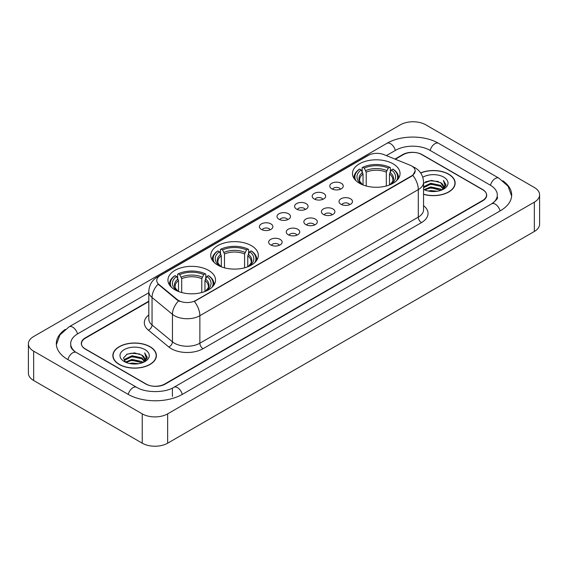 <?xml version="1.0" encoding="UTF-8"?>
<svg xmlns="http://www.w3.org/2000/svg" width="568" height="568" viewBox="0 0 568 568"><rect width="100%" height="100%" fill="white"/><g stroke="black" fill="none" stroke-linecap="round" stroke-linejoin="round"><path stroke-width="0.85" d="M251.361 245.653A23.799 13.739 0 0 0 225.432 242.678A23.799 13.739 0 0 0 210.735 255.366A23.799 13.739 0 0 0 217.707 265.086A23.799 13.739 0 0 0 243.644 268.06A23.799 13.739 0 0 0 258.334 255.366A23.799 13.739 0 0 0 251.361 245.653M208.562 270.361A23.799 13.739 0 0 0 182.633 267.386A23.799 13.739 0 0 0 167.943 280.074A23.799 13.739 0 0 0 174.908 289.794A23.799 13.739 0 0 0 200.845 292.769A23.799 13.739 0 0 0 215.535 280.074A23.799 13.739 0 0 0 208.562 270.361M393.091 163.825A23.799 13.739 0 0 0 367.155 160.851A23.799 13.739 0 0 0 352.465 173.545A23.799 13.739 0 0 0 359.438 183.258A23.799 13.739 0 0 0 385.367 186.233A23.799 13.739 0 0 0 400.057 173.545A23.799 13.739 0 0 0 393.091 163.825M331.748 188.796A6.738 3.891 180 0 1 330.413 187.696A6.738 3.891 180 0 1 332.642 182.861A6.738 3.891 180 0 1 341.276 183.294A6.738 3.891 180 0 1 342.611 187.696A6.738 3.891 180 0 1 331.748 188.796M340.452 189.194A4.04 2.336 0 0 0 339.373 188.058A4.04 2.336 0 0 0 335.39 187.468A4.04 2.336 0 0 0 332.571 189.194M314.161 198.949A6.738 3.891 180 0 1 312.826 197.849A6.738 3.891 180 0 1 315.055 193.013A6.738 3.891 180 0 1 323.689 193.447A6.738 3.891 180 0 1 325.024 197.849A6.738 3.891 180 0 1 314.161 198.949M322.865 199.354A4.04 2.336 0 0 0 321.779 198.218A4.04 2.336 0 0 0 317.803 197.621A4.04 2.336 0 0 0 314.984 199.354M296.574 209.102A6.738 3.891 180 0 1 295.239 208.002A6.738 3.891 180 0 1 297.469 203.166A6.738 3.891 180 0 1 306.095 203.607A6.738 3.891 180 0 1 307.437 208.002A6.738 3.891 180 0 1 296.574 209.102M305.279 209.507A4.04 2.336 0 0 0 304.192 208.371A4.04 2.336 0 0 0 300.209 207.781A4.04 2.336 0 0 0 297.391 209.507M278.98 219.255A6.738 3.891 180 0 1 277.645 218.155A6.738 3.891 180 0 1 279.875 213.327A6.738 3.891 180 0 1 288.509 213.76A6.738 3.891 180 0 1 289.843 218.155A6.738 3.891 180 0 1 278.98 219.255M287.685 219.66A4.04 2.336 0 0 0 286.606 218.524A4.04 2.336 0 0 0 282.623 217.934A4.04 2.336 0 0 0 279.804 219.66M261.394 229.415A6.738 3.891 180 0 1 260.059 228.315A6.738 3.891 180 0 1 262.288 223.48A6.738 3.891 180 0 1 270.922 223.913A6.738 3.891 180 0 1 272.257 228.315A6.738 3.891 180 0 1 261.394 229.415M270.098 229.813A4.04 2.336 0 0 0 269.012 228.677A4.04 2.336 0 0 0 265.036 228.087A4.04 2.336 0 0 0 262.217 229.813M340.992 204.281A6.738 3.891 180 0 1 339.65 203.181A6.738 3.891 180 0 1 341.886 198.353A6.738 3.891 180 0 1 350.513 198.786A6.738 3.891 180 0 1 351.848 203.181A6.738 3.891 180 0 1 340.992 204.281M349.696 204.686A4.04 2.336 0 0 0 348.61 203.55A4.04 2.336 0 0 0 344.627 202.961A4.04 2.336 0 0 0 341.808 204.686M323.398 214.434A6.738 3.891 180 0 1 322.063 213.334A6.738 3.891 180 0 1 324.292 208.506A6.738 3.891 180 0 1 332.926 208.939A6.738 3.891 180 0 1 334.261 213.334A6.738 3.891 180 0 1 323.398 214.434M332.102 214.839A4.04 2.336 0 0 0 331.023 213.703A4.04 2.336 0 0 0 327.04 213.114A4.04 2.336 0 0 0 324.221 214.839M305.811 224.594A6.738 3.891 180 0 1 304.476 223.494A6.738 3.891 180 0 1 306.706 218.659A6.738 3.891 180 0 1 315.339 219.092A6.738 3.891 180 0 1 316.674 223.494A6.738 3.891 180 0 1 305.811 224.594M314.516 224.992A4.04 2.336 0 0 0 313.429 223.856A4.04 2.336 0 0 0 309.454 223.267A4.04 2.336 0 0 0 306.635 224.992M288.224 234.747A6.738 3.891 180 0 1 286.89 233.647A6.738 3.891 180 0 1 289.119 228.812A6.738 3.891 180 0 1 297.746 229.245A6.738 3.891 180 0 1 299.08 233.647A6.738 3.891 180 0 1 288.224 234.747M296.929 235.152A4.04 2.336 0 0 0 295.843 234.016A4.04 2.336 0 0 0 291.86 233.42A4.04 2.336 0 0 0 289.041 235.152M270.631 244.9A6.738 3.891 180 0 1 269.296 243.8A6.738 3.891 180 0 1 271.525 238.972A6.738 3.891 180 0 1 280.159 239.405A6.738 3.891 180 0 1 281.494 243.8A6.738 3.891 180 0 1 270.631 244.9M279.335 245.305A4.04 2.336 0 0 0 278.256 244.169A4.04 2.336 0 0 0 274.273 243.58A4.04 2.336 0 0 0 271.454 245.305M410.011 165.167A12.12 7.001 180 0 1 411.63 165.955A12.12 7.001 180 0 1 415.18 170.904A12.12 7.001 180 0 1 411.63 175.853L195.74 300.493A12.12 7.001 180 0 1 177.237 299.563L158.933 284.469A12.12 7.001 180 0 1 156.74 280.457A12.12 7.001 180 0 1 160.29 275.501L368.341 155.383A12.12 7.001 180 0 1 383.869 154.602L410.011 165.167M148.809 301.565L85.413 338.166A13.469 7.774 0 0 0 81.465 343.661A13.469 7.774 0 0 0 85.413 349.164L145.735 383.989A13.469 7.774 0 0 0 164.784 383.989L482.587 200.504A13.469 7.774 0 0 0 486.535 195.009A13.469 7.774 0 0 0 482.587 189.506L422.265 154.681A13.469 7.774 0 0 0 403.216 154.681L395.328 159.232M492.832 203.117A24.246 14.001 0 0 0 497.312 195.009A24.246 14.001 0 0 0 490.205 185.111L429.884 150.286A24.246 14.001 0 0 0 395.598 150.286L386.368 155.611M148.809 292.761L77.795 333.764A24.246 14.001 0 0 0 70.688 343.661A24.246 14.001 0 0 0 75.168 351.769M142.241 413.866A17.963 10.366 0 0 0 167.638 413.866L534.339 202.158A17.963 10.366 0 0 0 539.6 194.824A17.963 10.366 0 0 0 534.339 187.49L425.759 124.804A17.963 10.366 0 0 0 400.362 124.804L33.661 336.519A17.963 10.366 0 0 0 28.4 343.846A17.963 10.366 0 0 0 33.661 351.18L142.241 413.866L142.241 443.196A17.963 10.366 0 0 0 167.638 443.196L534.339 231.481A17.963 10.366 0 0 0 539.6 224.154L539.6 194.824M28.4 343.846L28.4 373.176A17.963 10.366 0 0 0 33.661 380.51L142.241 443.196M65.249 329.404A38.617 22.294 0 0 0 56.324 343.661A38.617 22.294 0 0 0 67.635 359.43L127.956 394.256A38.617 22.294 0 0 0 182.562 394.256L500.365 210.771A38.617 22.294 0 0 0 511.676 195.009A38.617 22.294 0 0 0 502.751 180.752M423.558 194.313A21.776 12.574 0 0 0 455.153 183.095A21.776 12.574 0 0 0 448.777 174.206A21.776 12.574 0 0 0 420.639 172.892M150.023 346.686A21.776 12.574 0 0 0 126.288 343.967A21.776 12.574 0 0 0 112.847 355.575A21.776 12.574 0 0 0 119.223 364.471A21.776 12.574 0 0 0 142.958 367.191A21.776 12.574 0 0 0 156.399 355.575A21.776 12.574 0 0 0 150.023 346.686M415.18 170.904L412.808 175.363L411.63 176.215L194.377 301.473A15.712 9.074 60 0 1 199.865 315.709A17.963 10.366 180 0 1 174.468 315.709A17.963 10.366 180 0 1 172.452 314.324L152.054 297.504A17.963 10.366 180 0 1 148.809 291.561L148.809 319.053A17.963 10.366 0 0 0 152.054 325.002L172.452 341.822A17.963 10.366 0 0 0 174.468 343.207A17.963 10.366 0 0 0 199.865 343.207L418.296 217.097A17.963 10.366 0 0 0 423.558 209.762L423.558 182.271A17.963 10.366 180 0 1 418.296 189.598A15.712 9.074 -120 0 0 412.808 175.363M179.957 301.473L177.237 300.096L158.117 284.17A15.712 10.508 129.5 0 0 152.054 297.504L152.054 325.002A4.487 3.003 -50.5 0 1 148.376 330.157A22.45 12.965 180 0 1 148.809 314.942M148.809 301.196L85.25 337.889A13.469 7.774 0 0 0 81.309 343.391A13.469 7.774 0 0 0 85.25 348.887L146.21 384.082A13.469 7.774 0 0 0 165.26 384.082L482.75 200.781A13.469 7.774 0 0 0 486.691 195.285A13.469 7.774 0 0 0 482.75 189.783L421.79 154.588A13.469 7.774 0 0 0 402.74 154.588L394.959 159.083M423.558 194.171A21.549 12.446 0 0 0 454.933 183.095A21.549 12.446 0 0 0 448.621 174.298A21.549 12.446 0 0 0 420.725 173.02M428.272 191.018L430.75 190.571L437.353 191.231M431.176 191.451L434.406 191.522M424.14 189.613L430.75 186.9L440.555 189.03L441.797 190.01M424.772 189.932L430.75 187.816L441.052 190.294M423.558 186.801L430.75 183.237L440.555 185.367L443.175 188.285M423.558 187.717L430.75 184.153L440.555 186.283L442.941 188.718M441.847 189.989A10.153 5.857 0 0 0 443.53 186.758A10.153 5.857 0 0 0 440.555 182.612L443.523 186.978M423.558 189.364A14.64 8.449 0 0 0 443.729 189.073A14.64 8.449 0 0 0 443.729 177.117A14.64 8.449 0 0 0 422.777 177.266M440.555 182.612L431.517 180.383L423.558 183.187M442.841 189.542L445.859 185.679L445.958 184.778L443.445 180.418L444.914 185.289L442.01 189.918M443.445 180.418L445.951 184.948M425.418 181.881L430.125 180.738L438.397 181.49M427.093 184.976L430.125 184.401L438.091 185.061M427.093 188.647L430.125 188.072L438.091 188.732M119.379 364.379A21.549 12.446 0 0 0 142.866 367.077A21.549 12.446 0 0 0 156.172 355.575A21.549 12.446 0 0 0 149.86 346.778A21.549 12.446 0 0 0 126.373 344.08A21.549 12.446 0 0 0 113.067 355.575A21.549 12.446 0 0 0 119.379 364.379M129.518 363.499L131.996 363.051L138.592 363.712M132.415 363.932L135.653 364.01M125.386 362.1L131.996 359.388L141.801 361.518L143.044 362.49M126.018 362.419L131.996 360.304L142.291 362.774M124.569 361.347L124.818 359.253L131.996 355.724L141.801 357.847L144.421 360.772M124.513 361.085L124.818 360.169L131.996 356.64L141.801 358.77L144.187 361.205M143.093 362.469A10.153 5.857 0 0 0 144.769 359.246A10.153 5.857 0 0 0 141.801 355.099L144.762 359.466M144.975 349.604A14.64 8.449 0 0 0 124.271 349.604A14.64 8.449 0 0 0 124.271 361.553A14.64 8.449 0 0 0 144.975 361.553A14.64 8.449 0 0 0 144.975 349.604M141.801 355.099L134.566 352.877L127.069 354.169L123.455 358.01L125.507 362.192M144.087 362.029L147.105 358.167L147.204 357.258L144.684 352.898L146.153 357.776L143.257 362.405M144.684 352.898L147.197 357.435M126.664 354.368L131.364 353.225L139.643 353.971M128.332 357.464L131.364 356.889L139.338 357.549M128.332 361.134L131.364 360.552L139.338 361.22M363.037 184.962L363.037 174L361.113 169.931A19.305 11.147 0 0 0 361.113 183.755L360.751 183.961M362.185 171.77L362.185 167.61L362.824 167.248A21.371 12.34 0 0 1 389.705 167.248L388.235 168.1A19.305 11.147 0 0 0 364.287 168.1L366.211 172.168L366.211 185.999M386.311 185.999L386.311 172.168L388.235 168.1M355.973 180.723A21.371 12.34 0 0 1 359.643 169.079L359.004 169.449A22.273 12.858 0 0 0 353.992 177.578A22.273 12.858 0 0 0 354.049 178.466M389.705 167.248L390.344 167.61L390.344 171.77M359.643 169.079L361.113 169.931M364.287 168.1L362.824 167.248M361.113 183.755L362.881 184.905M398.48 178.466A22.273 12.858 0 0 0 398.53 177.578A22.273 12.858 0 0 0 393.517 169.449L392.878 169.079A21.371 12.34 0 0 1 396.549 180.723M391.771 183.961L391.409 183.755A19.305 11.147 0 0 0 391.409 169.931L392.878 169.079M389.648 184.905L391.409 183.755M391.409 169.931L389.492 174L389.492 184.962M221.307 266.79L221.307 255.82L219.39 251.752A19.305 11.147 0 0 0 219.39 265.583L219.028 265.788M220.455 253.598L220.455 249.437L221.094 249.075A21.371 12.34 0 0 1 247.975 249.075L246.505 249.92A19.305 11.147 0 0 0 222.564 249.92L224.481 253.988L224.481 267.819M244.588 267.819L244.588 253.988L246.505 249.92M214.25 262.551A21.371 12.34 0 0 1 217.92 250.907L217.281 251.269A22.273 12.858 0 0 0 212.262 259.399A22.273 12.858 0 0 0 212.318 260.293M247.975 249.075L248.614 249.437L248.614 253.598M217.92 250.907L219.39 251.752M222.564 249.92L221.094 249.075M219.39 265.583L221.151 266.726M256.75 260.293A22.273 12.858 0 0 0 256.807 259.399A22.273 12.858 0 0 0 251.787 251.269L251.148 250.907A21.371 12.34 0 0 1 254.819 262.551M250.041 265.788L249.679 265.583A19.305 11.147 0 0 0 249.679 251.752L251.148 250.907M247.918 266.726L249.679 265.583M249.679 251.752L247.762 255.82L247.762 266.79M178.508 291.498L178.508 280.528L176.591 276.467A19.305 11.147 0 0 0 176.591 290.291L176.229 290.496M177.656 278.306L177.656 274.145L178.295 273.783A21.371 12.34 0 0 1 205.176 273.783L203.713 274.628A19.305 11.147 0 0 0 179.765 274.628L181.689 278.696L181.689 292.527M201.789 292.527L201.789 278.696L203.713 274.628M171.451 287.259A21.371 12.34 0 0 1 175.121 275.615L174.482 275.977A22.273 12.858 0 0 0 169.47 284.106A22.273 12.858 0 0 0 169.52 285.001M205.176 273.783L205.815 274.145L205.815 278.306M175.121 275.615L176.591 276.467M179.765 274.628L178.295 273.783M176.591 290.291L178.352 291.434M213.951 285.001A22.273 12.858 0 0 0 214.008 284.106A22.273 12.858 0 0 0 208.996 275.977L208.357 275.615A21.371 12.34 0 0 1 212.027 287.259M207.249 290.496L206.887 290.291A19.305 11.147 0 0 0 206.887 276.467L208.357 275.615M205.119 291.434L206.887 290.291M206.887 276.467L204.963 280.528L204.963 291.498M158.933 284.469L158.933 285.001M177.237 299.563L177.237 300.096M195.74 300.493L195.74 300.855M411.63 175.853L411.63 176.215M182.292 394.412A7.185 4.146 -120 0 0 177.486 387.653A7.185 4.146 -120 0 0 173.893 387.298C165.054 393.013 145.458 393.013 136.625 387.298L76.304 352.472C75.587 352.21 72.086 349.824 70.986 347.296L70.688 345.862M128.226 394.412A7.185 4.146 -60 0 1 133.033 387.653A7.185 4.146 -60 0 1 136.625 387.298M67.904 359.587A7.185 4.146 -60 0 1 72.711 352.827A7.185 4.146 -60 0 1 76.304 352.472M56.36 344.677L59.938 334.907L69.118 326.813A7.185 4.146 60 0 1 72.711 327.168A7.185 4.146 60 0 1 77.525 333.927M69.118 326.813L386.929 143.328A7.185 4.146 60 0 1 390.514 143.683A7.185 4.146 60 0 1 395.328 150.435M386.929 143.328C400.937 134.992 424.545 134.992 438.56 143.328A7.185 4.146 120 0 0 434.967 143.683A7.185 4.146 120 0 0 430.154 150.435M511.64 196.017L508.062 186.247L498.881 178.153A7.185 4.146 120 0 0 495.289 178.508A7.185 4.146 120 0 0 490.475 185.267M500.096 210.927A7.185 4.146 -120 0 0 495.289 204.175A7.185 4.146 -120 0 0 491.696 203.82L173.893 387.298M167.638 443.196L167.638 413.866M33.661 380.51L33.661 351.18M534.339 231.481L534.339 202.158M172.402 396.457L172.402 388.391M203.039 348.702A4.487 2.591 60 0 1 199.865 343.207L199.865 315.709L418.296 189.598L418.296 217.097A4.487 2.591 60 0 0 421.47 222.592L203.039 348.702A22.45 12.965 180 0 1 171.295 348.702A22.45 12.965 180 0 1 168.774 346.977L148.376 330.157M423.558 182.271C423.252 175.81 420.412 170.968 415.045 167.745L412.773 166.637A15.712 7.363 112 0 0 412.567 166.559M158.955 276.424A15.712 9.074 -120 0 0 157.322 277.035C151.954 280.258 149.114 285.101 148.809 291.561M157.322 277.035L367.02 155.966A15.712 9.074 60 0 1 368.213 155.462M178.579 300.926A15.712 10.508 129.5 0 0 172.452 314.324L172.452 341.822A4.487 3.003 -50.5 0 1 168.774 346.977M423.558 205.651A22.45 12.965 180 0 1 421.47 222.592M363.037 174A16.614 9.592 0 0 0 359.65 179.8C359.196 180.652 360.197 182.257 362.647 184.636M386.311 172.168A16.614 9.592 0 0 0 366.211 172.168M362.569 172.431A17.267 9.968 0 0 0 362.569 184.579M386.78 170.599A17.267 9.968 0 0 0 365.742 170.599M389.96 184.579A17.267 9.968 0 0 0 389.96 172.431M389.875 184.636C392.325 182.264 393.326 180.652 392.878 179.8A16.614 9.592 0 0 0 389.492 174M221.307 255.82A16.614 9.592 0 0 0 217.92 261.628C217.466 262.473 218.467 264.084 220.924 266.456M244.588 253.988A16.614 9.592 0 0 0 224.481 253.988M220.838 254.258A17.267 9.968 0 0 0 220.838 266.406M245.056 252.419A17.267 9.968 0 0 0 224.012 252.419M248.23 266.406A17.267 9.968 0 0 0 248.23 254.258M248.152 266.456C250.602 264.092 251.603 262.48 251.148 261.628A16.614 9.592 0 0 0 247.762 255.82M178.508 280.528A16.614 9.592 0 0 0 175.121 286.336C174.667 287.181 175.668 288.792 178.125 291.164M201.789 278.696A16.614 9.592 0 0 0 181.689 278.696M178.04 278.966A17.267 9.968 0 0 0 178.04 291.114M202.258 277.134A17.267 9.968 0 0 0 181.22 277.134M205.431 291.114A17.267 9.968 0 0 0 205.431 278.966M205.353 291.164C207.803 288.8 208.804 287.188 208.349 286.336A16.614 9.592 0 0 0 204.963 280.528M497.312 197.21C498.313 197.934 496.439 200.135 491.696 203.82M438.56 143.328L498.881 178.153M367.02 155.966L369.903 154.624M454.933 184.891L454.933 183.095M156.172 357.378L156.172 355.575M124.47 361.234L124.47 360.623M113.067 357.378L113.067 355.575M353.992 178.387L353.992 177.578M398.53 178.387L398.53 177.578M212.262 260.208L212.262 259.399M256.807 260.208L256.807 259.399M169.47 284.916L169.47 284.106M214.008 284.916L214.008 284.106"/></g></svg>
